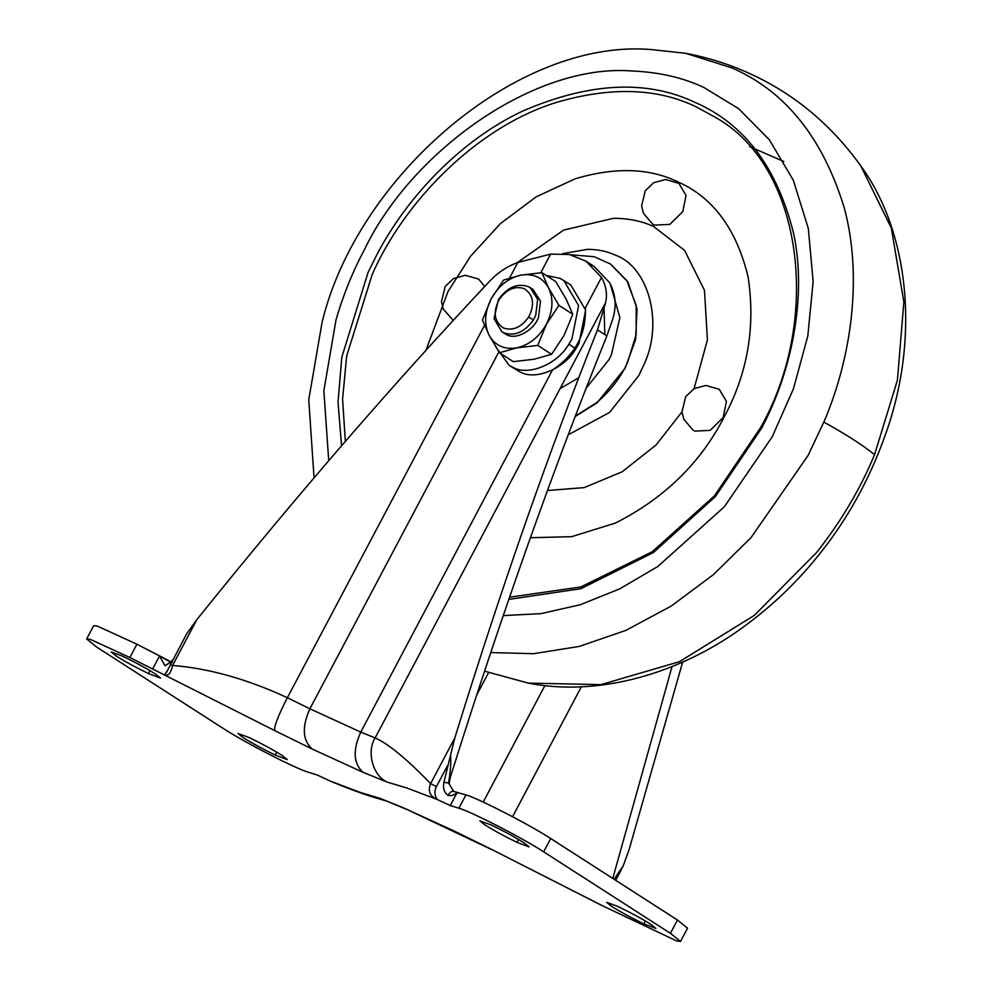 <?xml version="1.0" encoding="UTF-8"?>
<svg xmlns="http://www.w3.org/2000/svg" width="991" height="991" viewBox="0 0 991 991"><rect width="100%" height="100%" fill="white"/><g stroke="black" fill="none" stroke-linecap="round" stroke-linejoin="round"><path stroke-width="1.49" d="M610.456 264.04L627.885 282.001L637.04 308.845L635.578 339.69L625.123 368.231L597.028 402.841L575.152 416.53M517.314 262.627L563.619 230.098L613.466 218.305C628.666 218.342 642.081 221.092 653.688 226.567L684.583 250.376L704.452 290.289L707.425 339.888L694.084 388.658M681.969 411.86L656.092 444.971L622.137 471.803L584.12 487.622L547.453 490.508M603.953 305.748L604.857 334.648M578.744 377.732L560.088 388.596M345.339 441.416L342.589 399.1L346.677 355.93L372.232 274.445C403.411 203.192 474.974 128.087 555.381 102.73C609.961 86.539 656.81 87.865 695.905 106.706L715.861 117.619C802.19 165.943 822.604 318.148 760.506 427.753L714.474 495.797L652.326 551.653L580.974 586.92L509.547 597.214M425.932 350.319L448.019 291.49L470.601 256.223L500.443 223.582L536.181 196.837L575.214 178.776C614.928 167.008 649.006 167.975 677.448 181.675C712.95 197.197 736.499 228.971 748.106 276.984C755.699 326.919 747.573 373.855 723.74 417.781C700.203 463.305 664.143 498.386 615.535 523.013L571.72 536.664L530.396 537.729M453.221 320.39L443.336 309.142L441.453 301.76L445.17 286.498L453.531 278.521L465.349 275.287L478.74 279.14L484.673 286.51M694.815 431.11L693.019 430.119L683.852 419.304L681.981 411.922L685.685 396.66L694.047 388.683L705.865 385.449L719.255 389.302L726.415 401.429L723.182 417.521L710.188 430.367L694.815 431.11M654.444 225.143L652.648 224.164L643.481 213.338L641.598 205.955L645.314 190.693L653.676 182.728L665.494 179.495L678.885 183.347L686.045 195.462L682.811 211.566L669.817 224.4L654.444 225.143M155.476 674.016C145.937 668.07 134.826 662.062 122.153 655.992L111.265 652.016L116.306 656.079C125.2 661.654 135.916 667.476 148.439 673.546L160.517 678.092L155.476 674.016M282.224 755.501C272.686 749.555 261.574 743.547 248.902 737.477L238.013 733.501L243.055 737.564C251.962 743.139 262.665 748.961 275.188 755.031L287.266 759.577L282.224 755.501M524.078 842.846C514.54 836.899 503.428 830.892 490.756 824.822L479.867 820.845L484.921 824.908C493.815 830.483 504.518 836.305 517.042 842.375L529.12 846.921L524.078 842.846M650.827 924.343C641.288 918.384 630.177 912.377 617.504 906.319L606.616 902.33L611.67 906.406C620.564 911.98 631.279 917.802 643.791 923.86L655.881 928.406L650.827 924.343M456.665 792.775L457.755 793.11L457.272 792.255C454.77 795.005 451.685 796.058 448.006 795.401C444.042 792.267 442.68 787.87 443.956 782.196L450.546 755.13C451.252 761.125 450.595 770.441 448.564 783.051L443.956 782.196M453.816 791.499L448.564 783.051L453.705 791.45L465.919 794.918C478.195 798.3 529.838 824.859 550.699 838.522L677.448 920.007L687.543 928.158L680.507 941.45L676.692 940.979L601.673 905.39L492.49 849.857L602.491 905.762M453.952 791.586C452.02 790.744 450.038 792.007 448.006 795.401M614.061 879.265L623.116 866.06L615.461 880.157M172.137 661.009L164.977 665.766L170.96 662.05M164.977 665.766L159.576 655.906L172.124 662.508M447.659 765.386L436.424 786.606L430.614 783.621L454.857 737.824C500.48 590.202 548.023 454.225 597.474 329.904L605.6 302.639C607.495 294.104 606.133 285.693 601.5 277.418L586.003 261.166L569.181 254.476L550.624 254.117L517.835 262.442C507.231 266.356 497.99 272.451 490.111 280.726C393.576 383.48 295.826 496.454 196.837 619.648L186.469 634.178L166.661 672.047M449.233 783.485L450.05 778.183C500.566 617.269 552.829 469.845 606.851 335.924L612.079 321.022C616.848 307.297 616.03 294.5 609.601 282.621L594.105 266.381L589.918 263.99M436.424 786.606C434.219 791.066 434.479 795.352 437.18 799.489C429.871 796.256 427.678 790.967 430.614 783.621C406.768 758.957 388.274 743.733 375.131 737.923C366.336 751.55 372.876 775.804 387.01 782.035L363.053 772.323C353.415 763.652 352.647 750.249 360.761 732.101L375.131 737.923L605.6 302.639M454.857 737.824L450.546 755.13M196.837 619.648L172.595 665.444C170.873 673.323 168.222 676.395 164.642 674.66L167.417 670.511M363.053 772.323L312.19 749.023L274.643 730.565C273.974 726.465 278.223 715.514 287.365 697.726C247.304 679.145 209.051 668.38 172.595 665.444L170.279 664.701M274.643 730.565L129.871 657.516L90.454 639.443L86.638 638.972L96.722 647.111L223.471 728.596C244.343 742.259 295.975 768.818 308.263 772.212L316.909 774.875L331.75 781.738M457.272 792.255L450.236 805.547L437.18 799.489L406.83 787.994L387.01 782.035M600.992 905.031L601.673 905.39M623.116 866.06L629.05 849.82L682.65 662.112M329.953 780.933L360.303 792.428L380.123 798.387L404.08 808.099L454.956 831.399L492.49 849.857M601.5 277.418L585.322 307.978C586.399 333.893 575.449 354.58 552.458 370.039L360.761 732.101L309.886 708.8C301.772 726.948 302.54 740.351 312.19 749.023M672.034 666.596L612.772 878.435M86.638 638.972L93.674 625.68L97.49 626.139L136.907 644.224L159.576 655.906L152.527 669.198M581.358 686.775L512.558 816.733M450.236 805.547L458.883 808.21C471.159 811.604 522.802 838.163 543.663 851.826L670.412 933.311L680.507 941.45M535.697 315.448L537.667 299.257L530.173 287.638L528.228 286.585C517.079 282.93 507.119 287.353 498.337 299.864L494.063 318.668L501.805 331.762L503.75 332.827C514.688 336.482 524.573 332.183 533.406 319.932L535.697 315.448M501.805 331.762L506.562 334.636C516.001 340.421 534.36 330.114 538.509 317.256L540.479 301.066L532.985 289.446L530.173 287.638M503.465 327.996C512.768 331.105 521.179 327.451 528.674 317.033C534.991 304.348 533.53 294.909 524.289 288.691C514.986 285.581 506.587 289.236 499.08 299.654C492.762 312.338 494.236 321.778 503.465 327.996M499.08 299.654L498.337 299.864M495.587 346.602L509.101 365.295L519.879 371.873C534.867 380.655 563.929 369.408 575.895 348.745L578.93 343.604L585.656 310.109L570.754 284.888L559.977 278.322L546.202 275.448M509.101 365.295L512.842 367.339C527.831 376.134 556.88 364.874 568.859 344.224L571.894 339.083L578.608 305.587L563.718 280.366M541.904 272.674L548.531 287.811C542.56 277.455 533.356 273.231 520.882 275.139L541.904 272.674L555.728 281.568L566.134 299.121L572.773 314.258L558.936 305.364L546.45 324.181C553.003 310.926 553.696 298.799 548.531 287.811L558.936 305.364M516.72 347.878C529.244 344.992 539.154 337.089 546.45 324.181L537.741 345.413L516.72 347.878L499.489 352.771L489.083 335.218C495.042 345.574 504.258 349.798 516.72 347.878M520.882 275.139C508.371 278.037 498.461 285.941 491.164 298.848C484.611 312.103 483.918 324.218 489.083 335.218L482.444 320.093L491.164 298.848L503.651 280.044L520.882 275.139M537.741 345.413L551.566 354.307L564.052 335.491L572.773 314.258M499.489 352.771L513.313 361.665L534.335 359.2L551.566 354.307M610.629 264.139L626.808 280.602L636.222 305.501L636.16 334.611L627.551 362.446C620.911 377.286 610.629 390.677 596.693 402.631L575.313 416.084M562.752 253.634L587.39 249.36C597.87 249.385 607.124 251.28 615.126 255.059C648.201 266.368 664.243 322.694 643.679 365.208L638.761 375.614L609.601 412.417L568.177 434.826M610.146 283.575L619.858 317.566L611.41 354.766L609.044 359.547L586.053 388.299M341.548 445.801L338.018 402.036L341.821 357.206L368.057 272.463L376.481 255.467C405.74 198.757 459.688 140.611 522.74 111.054C589.521 82.228 647.173 79.441 695.682 102.692C744.563 124.048 777.217 167.677 793.642 233.579C807.219 297.263 791.475 371.91 761.658 428.137L715.353 496.615L653.354 552.582L580.912 588.691L508.792 599.394M328.727 460.691L323.859 390.764L336.011 319.882C343.32 294.822 352.746 271.484 364.304 249.893C410.67 152.552 533.492 62.966 632.469 71.005C659.201 72.17 682.972 77.645 703.771 87.406L738.629 108.676L769.338 139.768L793.308 180.238L808.322 228.425L813.153 281.481L807.801 335.986L793.506 388.621L772.249 436.746L724.347 506.76L657.851 566.48L619.759 588.84L580.268 604.733L540.925 613.64L503.23 615.597M314.06 477.835L308.746 399.769L322.1 322.186C357.293 176.386 517.29 38.277 651.161 49.55L685.747 53.328L732.002 67.945C784.996 91.011 822.282 137.204 843.874 206.562C862.628 273.974 852.297 355.831 823.843 422.104L807.999 455.587L751.005 537.655L713.52 574.545L671.291 606.021L625.916 630.363L579.376 646.405L533.703 653.688L490.743 652.561M860.795 165.869L891.281 227.93L903.866 301.97L897.4 380.222L874.545 454.696C860.411 488.774 841.136 521.34 816.72 552.396L754.312 615.386L679.479 661.678L600.967 684.62L528.265 683.109C598.465 696.97 680.136 673.942 745.046 625.779C773.612 604.683 798.573 580.577 819.953 553.486C848.519 517.798 870.73 477.105 886.573 431.382C919.425 337.398 909.379 232.501 860.795 165.869C831.164 124.643 794.287 93.947 750.137 73.755C729.76 64.415 708.292 57.602 685.747 53.328M874.545 454.696C863.396 445.504 846.487 434.64 823.843 422.104M149.963 670.659L148.439 673.546M276.712 752.144L275.188 755.031M518.578 839.488L517.042 842.375M645.327 920.973L643.791 923.86M484.488 325.42L287.365 697.726L309.886 708.8L498.2 353.13M615.634 880.268L618.359 875.127M331.7 781.713C365.704 795.637 374.301 797.321 386.428 801.001L380.123 798.387M492.713 850.055L404.08 808.099M456.603 832.304L454.956 831.399M606.851 335.924L597.474 329.904M488.575 672.579L476.659 695.087M544.889 685.599L483.212 802.091M517.835 262.442L509.609 277.963M550.624 254.117L540.764 272.748M136.907 644.224L129.871 657.516M465.919 794.918L458.883 808.21M550.699 838.522L543.663 851.826M677.448 920.007L670.412 933.311M528.674 317.033L533.406 319.932M574.817 348.052L568.859 344.224M610.295 263.928L594.154 256.719L570.482 254.749M783.831 161.508L749.592 146.606M484.549 671.142L528.265 683.109M172.768 659.82L170.663 662.273L159.576 655.906M620.775 870.742L615.708 880.318M405.728 809.003L386.428 801.001M594.105 266.381L586.003 261.166M167.219 670.919L166.81 671.7"/></g></svg>
